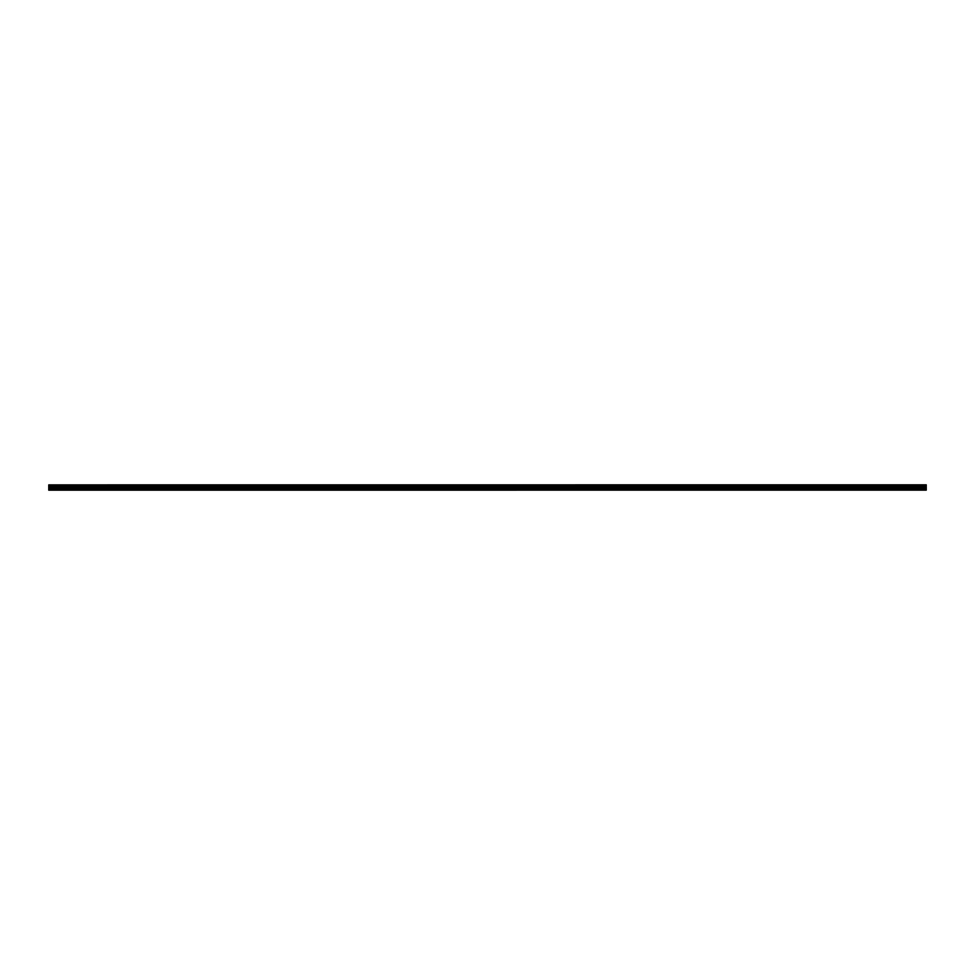 <?xml version="1.0" encoding="UTF-8"?>
<svg xmlns="http://www.w3.org/2000/svg" width="975" height="975" viewBox="0 0 975 975"><rect width="100%" height="100%" fill="white"/><g stroke="black" fill="none" stroke-linecap="round" stroke-linejoin="round"><path stroke-width="1.46" d="M48.75 490.181L926.25 490.145L48.75 490.181M48.75 486.135L926.25 485.526L48.75 486.135L48.75 489.925L926.25 489.925L48.75 489.889M48.75 484.867L926.25 484.819L48.75 484.867L48.75 485.526M48.75 486.83L926.25 486.83L926.25 489.023L48.75 489.023M48.75 489.121L926.25 489.023M926.25 489.121L926.25 489.889M48.75 484.941L926.25 484.867M926.25 484.941L48.75 485.452M48.75 486.208L926.25 486.135M926.25 486.208L48.75 486.744M48.75 485.928L926.25 485.928M926.25 485.733L48.75 485.733M48.75 488.28L926.25 488.28M926.25 488.195L48.75 488.195M48.75 486.964L926.25 486.964M48.75 486.878L926.25 486.878"/></g></svg>
